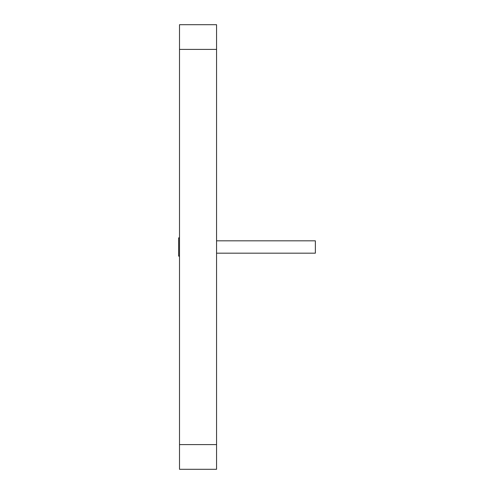 <?xml version="1.0" encoding="UTF-8"?>
<svg xmlns="http://www.w3.org/2000/svg" width="494" height="494" viewBox="0 0 494 494"><rect width="100%" height="100%" fill="white"/><g stroke="black" fill="none" stroke-linecap="round" stroke-linejoin="round"><path stroke-width="0.74" d="M216.557 49.4L216.557 469.3L179.507 469.3L179.507 24.7L216.557 24.7L216.557 49.4L179.507 49.4M216.557 444.6L179.507 444.6M179.507 237.861L178.643 237.861L178.643 256.139L179.507 256.139M216.557 240.825L315.357 240.825L315.357 253.175L216.557 253.175"/></g></svg>
